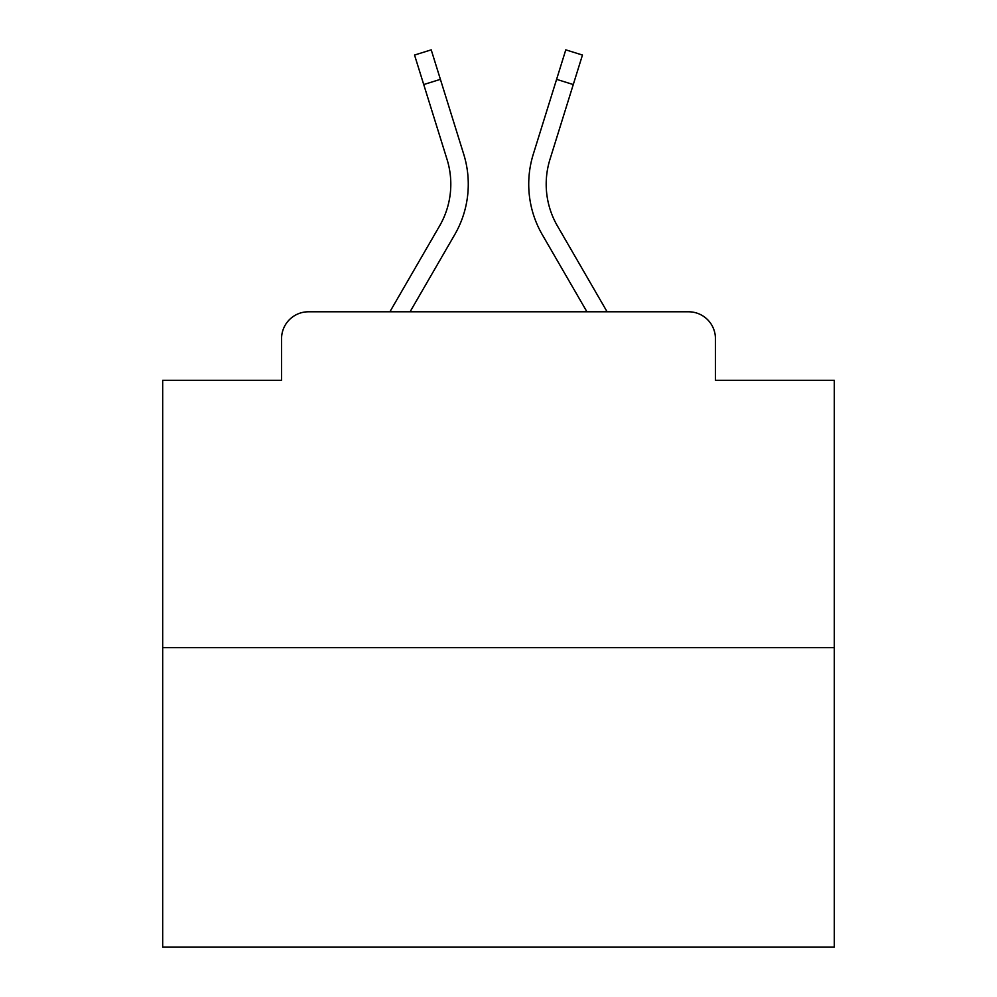 <?xml version="1.0" encoding="UTF-8"?>
<svg xmlns="http://www.w3.org/2000/svg" width="997" height="997" viewBox="0 0 997 997"><rect width="100%" height="100%" fill="white"/><g stroke="black" fill="none" stroke-linecap="round" stroke-linejoin="round"><path stroke-width="1.5" d="M281.565 338.656L281.565 380.293L281.565 338.656A26.869 26.869 0 0 1 308.434 311.787L389.889 311.787L439.602 225.908A83.287 83.287 0 0 0 447.042 159.42L414.54 55.047L431.215 49.85L463.717 154.223A100.747 100.747 0 0 1 454.719 234.656L410.066 311.787M834.315 647.601L162.685 647.601L162.685 947.15L834.315 947.15L834.315 380.293L715.435 380.293L715.435 338.656A26.869 26.869 0 0 0 688.566 311.787L308.434 311.787M162.685 647.601L162.685 380.293L281.565 380.293M573.263 84.546L556.6 79.349L565.785 49.85L582.46 55.047L549.958 159.42A83.287 83.287 0 0 0 557.398 225.908A83.287 83.287 0 0 1 549.958 159.42A83.287 83.287 0 0 0 557.398 225.908A83.287 83.287 0 0 1 549.958 159.42A83.287 83.287 0 0 0 557.398 225.908A83.287 83.287 0 0 1 549.958 159.42A83.287 83.287 0 0 0 557.398 225.908A83.287 83.287 0 0 1 549.958 159.42A83.287 83.287 0 0 0 557.398 225.908A83.287 83.287 0 0 1 549.958 159.42A83.287 83.287 0 0 0 557.398 225.908A83.287 83.287 0 0 1 549.958 159.42A83.287 83.287 0 0 0 557.398 225.908A83.287 83.287 0 0 1 549.958 159.42A83.287 83.287 0 0 0 557.398 225.908A83.287 83.287 0 0 1 549.958 159.42A83.287 83.287 0 0 0 557.398 225.908A83.287 83.287 0 0 1 549.958 159.42A83.287 83.287 0 0 0 557.398 225.908A83.287 83.287 0 0 1 549.958 159.42A83.287 83.287 0 0 0 557.398 225.908A83.287 83.287 0 0 1 549.958 159.42A83.287 83.287 0 0 0 557.398 225.908A83.287 83.287 0 0 1 549.958 159.42A83.287 83.287 0 0 0 557.398 225.908A83.287 83.287 0 0 1 549.958 159.42A83.287 83.287 0 0 0 557.398 225.908A83.287 83.287 0 0 1 549.958 159.42A83.287 83.287 0 0 0 557.398 225.908A83.287 83.287 0 0 1 549.958 159.42A83.287 83.287 0 0 0 557.398 225.908L607.111 311.787L688.566 311.787M715.435 380.293L715.435 338.656M533.283 154.223L556.6 79.349L533.283 154.223A100.747 100.747 0 0 0 542.281 234.656L586.934 311.787M423.737 84.546L440.4 79.349L463.717 154.223M439.602 225.908A83.287 83.287 0 0 0 447.042 159.42A83.287 83.287 0 0 1 439.602 225.908A83.287 83.287 0 0 0 447.042 159.42A83.287 83.287 0 0 1 439.602 225.908A83.287 83.287 0 0 0 447.042 159.42A83.287 83.287 0 0 1 439.602 225.908A83.287 83.287 0 0 0 447.042 159.42A83.287 83.287 0 0 1 439.602 225.908A83.287 83.287 0 0 0 447.042 159.42A83.287 83.287 0 0 1 439.602 225.908A83.287 83.287 0 0 0 447.042 159.42A83.287 83.287 0 0 1 439.602 225.908A83.287 83.287 0 0 0 447.042 159.42A83.287 83.287 0 0 1 439.602 225.908A83.287 83.287 0 0 0 447.042 159.42A83.287 83.287 0 0 1 439.602 225.908A83.287 83.287 0 0 0 447.042 159.42A83.287 83.287 0 0 1 439.602 225.908A83.287 83.287 0 0 0 447.042 159.42A83.287 83.287 0 0 1 439.602 225.908A83.287 83.287 0 0 0 447.042 159.42A83.287 83.287 0 0 1 439.602 225.908A83.287 83.287 0 0 0 447.042 159.42A83.287 83.287 0 0 1 439.602 225.908A83.287 83.287 0 0 0 447.042 159.42A83.287 83.287 0 0 1 439.602 225.908A83.287 83.287 0 0 0 447.042 159.42A83.287 83.287 0 0 1 439.602 225.908A83.287 83.287 0 0 0 447.042 159.42A83.287 83.287 0 0 1 439.602 225.908"/></g></svg>
